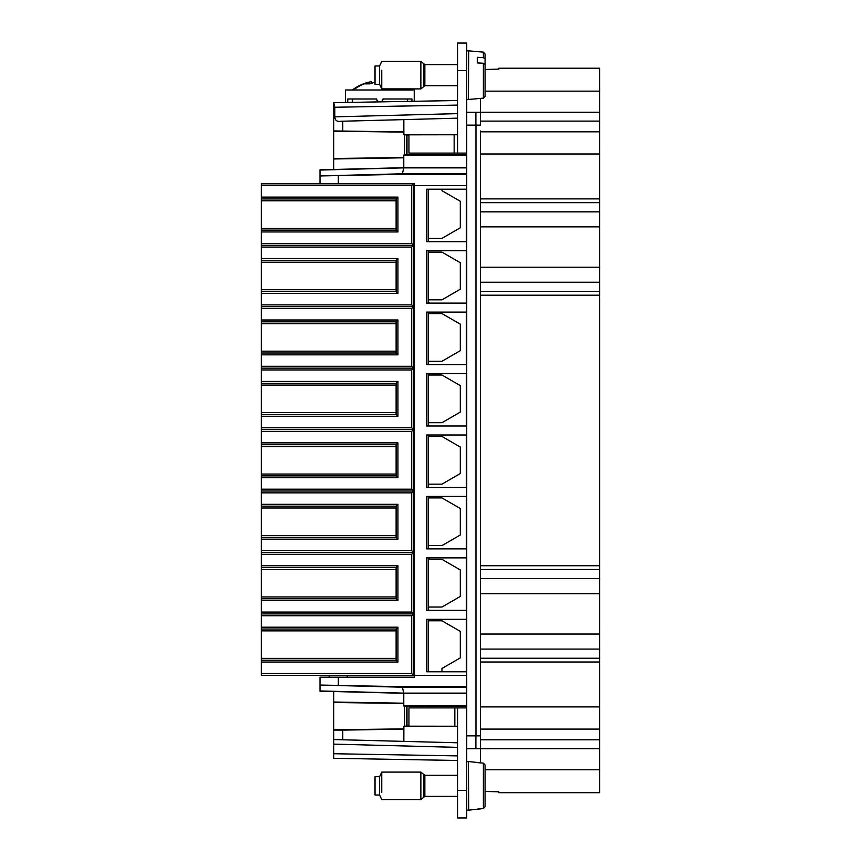 <?xml version="1.0" encoding="UTF-8"?>
<svg xmlns="http://www.w3.org/2000/svg" width="861" height="861" viewBox="0 0 861 861"><rect width="100%" height="100%" fill="white"/><g stroke="black" fill="none" stroke-linecap="round" stroke-linejoin="round"><path stroke-width="1.29" d="M320.001 683.795L320.001 677.187L414.453 677.187L414.453 675.347L261.303 675.347L261.303 673.517L411.698 673.517L413.538 675.347L413.538 613.904L261.303 613.904L261.303 612.074L411.698 612.074L413.538 613.904L413.538 552.471L261.303 552.471L261.303 550.631L411.698 550.631L413.538 552.471L413.538 491.028L261.303 491.028L261.303 489.188L411.698 489.188L413.538 491.028L413.538 429.585L261.303 429.585L261.303 427.745L411.698 427.745L413.538 429.585L413.538 368.142L261.303 368.142L261.303 366.312L411.698 366.312L413.538 368.142L413.538 306.699L261.303 306.699L261.303 304.869L411.698 304.869L413.538 306.699L413.538 245.256L261.303 245.256L261.303 243.426L411.698 243.426L413.538 245.256L413.538 183.813L411.698 185.653L413.538 183.813L413.538 238.379L414.453 238.379M261.303 630.876L396.114 630.876L396.114 658.385L261.303 658.385L261.303 627.206L397.943 627.206L397.943 662.055L396.114 660.215L397.943 662.055L261.303 662.055L261.303 673.517M261.303 662.055L261.303 658.385M261.303 627.206L261.303 613.904L266.813 613.904M261.303 569.433L396.114 569.433L396.114 596.942L261.303 596.942L261.303 565.763L397.943 565.763L397.943 600.612L396.114 598.782L397.943 600.612L261.303 600.612L261.303 612.074M261.303 600.612L261.303 596.942M261.303 565.763L261.303 552.471L266.813 552.471M261.303 507.99L396.114 507.99L396.114 535.499L261.303 535.499L261.303 504.32L397.943 504.32L397.943 539.169L396.114 537.339L397.943 539.169L261.303 539.169L261.303 550.631M261.303 539.169L261.303 535.499M411.698 550.631L411.698 492.858L261.303 492.858L261.303 504.32M261.303 492.858L261.303 491.028L266.813 491.028M396.114 474.056L261.303 474.056L261.303 446.547L396.114 446.547L396.114 475.896L397.943 477.726L261.303 477.726L261.303 489.188M261.303 477.726L261.303 474.056M411.698 489.188L411.698 431.415L261.303 431.415L261.303 446.547M261.303 431.415L261.303 429.585L266.813 429.585M261.303 385.104L396.114 385.104L396.114 412.613L261.303 412.613L261.303 381.434L397.943 381.434L397.943 416.283L396.114 414.453L397.943 416.283L261.303 416.283L261.303 427.745M261.303 416.283L261.303 412.613M261.303 381.434L261.303 368.142L266.813 368.142M261.303 323.661L396.114 323.661L396.114 351.18L261.303 351.18L261.303 320.001L397.943 320.001L397.943 354.84L396.114 353.01L397.943 354.84L261.303 354.84L261.303 366.312M261.303 354.84L261.303 351.18M261.303 320.001L261.303 306.699L266.813 306.699M261.303 262.218L396.114 262.218L396.114 289.737L261.303 289.737L261.303 258.558L397.943 258.558L397.943 293.407L396.114 291.567L397.943 293.407L261.303 293.407L261.303 304.869M261.303 293.407L261.303 289.737M261.303 258.558L261.303 245.256L266.813 245.256M261.303 200.785L396.114 200.785L396.114 228.294L261.303 228.294L261.303 197.115L397.943 197.115L397.943 231.964L396.114 230.124L397.943 231.964L261.303 231.964L261.303 243.426M261.303 231.964L261.303 228.294M261.303 197.115L261.303 183.813L324.662 183.813L261.303 183.813M396.114 658.385L396.114 660.215L261.303 660.215M261.303 629.036L396.114 629.036L397.943 627.206M411.698 673.517L411.698 615.744L413.528 613.915M396.114 596.942L396.114 598.782L261.303 598.782M261.303 567.593L396.114 567.593L397.943 565.763M411.698 612.074L411.698 554.301L413.528 552.471M396.114 535.499L396.114 537.339L261.303 537.339M261.303 506.16L396.114 506.16L397.943 504.32M411.698 492.858L413.528 491.028M261.303 444.717L396.114 444.717L396.114 475.896L261.303 475.896M261.303 442.877L397.943 442.877L396.114 444.717M411.698 431.415L413.528 429.585M396.114 412.613L396.114 414.453L261.303 414.453M261.303 383.274L396.114 383.274L397.943 381.434M411.698 427.745L411.698 369.972L413.528 368.142M396.114 351.18L396.114 353.01L261.303 353.01M261.303 321.831L396.114 321.831L397.943 320.001M411.698 366.312L411.698 308.529L413.528 306.699M396.114 289.737L396.114 291.567L261.303 291.567M261.303 260.388L396.114 260.388L397.943 258.558M411.698 304.869L411.698 247.096L413.528 245.256M396.114 228.294L396.114 230.124L261.303 230.124M261.303 198.945L396.114 198.945L397.943 197.115M308.625 245.256L294.322 245.256M308.625 306.699L294.322 306.699M308.625 368.142L294.322 368.142M308.625 429.585L294.322 429.585M308.625 491.028L294.322 491.028M308.625 552.471L294.322 552.471M308.625 613.904L294.322 613.904M329.171 675.347L329.171 677.187M414.453 545.583L413.538 545.583L413.538 497.906L414.453 497.906M414.453 484.151L413.538 484.151L413.538 436.462L414.453 436.462M414.453 422.708L413.538 422.708L413.538 375.019L414.453 375.019M414.453 361.265L413.538 361.265L413.538 313.576L414.453 313.576M414.453 299.822L413.538 299.822L413.538 252.133L414.453 252.133M413.538 675.347L413.538 620.781L414.453 620.781M414.453 607.027L413.538 607.027L413.538 559.349L414.453 559.349M441.962 671.774L441.962 668.47L460.301 657.879L460.301 631.371L441.962 620.781L428.208 620.781M333.756 169.413L320.001 169.778L320.001 175.945L399.353 174.385L466.727 174.385L466.727 675.347L414.453 675.347L414.453 619.414L413.538 619.414M466.727 185.653L414.453 185.653L414.453 619.414M414.453 185.653L414.453 183.813L324.662 183.813M396.114 660.215L396.114 629.036M396.114 598.782L396.114 567.593M396.114 537.339L396.114 506.16M396.114 414.453L396.114 383.274M396.114 353.01L396.114 321.831M396.114 291.567L396.114 260.388M396.114 230.124L396.114 198.945M466.727 173.782L402.431 173.782L320.001 175.945L320.001 183.813M320.001 177.205L320.001 174.632L320.001 177.205M428.208 545.583L441.962 545.583L460.301 535.004L460.301 508.496L441.962 497.906L428.208 497.906M428.208 484.151L441.962 484.151L460.301 473.561L460.301 447.053L441.962 436.462L428.208 436.462M428.208 422.708L441.962 422.708L460.301 412.118L460.301 385.61L441.962 375.019L428.208 375.019M428.208 361.265L441.962 361.265L460.301 350.675L460.301 324.166L441.962 313.576L428.208 313.576M428.208 299.822L441.962 299.822L460.301 289.231L460.301 262.723L441.962 252.133L428.208 252.133M428.208 238.379L441.962 238.379L460.301 227.788L460.301 201.28L441.962 190.69L441.962 189.226M428.208 607.027L441.962 607.027L460.301 596.436L460.301 569.928L441.962 559.349L428.208 559.349M466.662 185.653L466.662 189.226L426.593 189.226L426.593 241.683L466.662 241.683L466.662 250.669L426.593 250.669L426.593 303.126L466.662 303.126L466.662 312.112L426.593 312.112L426.593 364.569L466.662 364.569L466.662 373.556L426.593 373.556L426.593 426.001L466.662 426.001L466.662 434.999L426.593 434.999L426.593 487.444L466.662 487.444L466.662 496.431L426.593 496.431L426.593 548.887L466.662 548.887L466.662 557.874L426.593 557.874L426.593 610.331L466.662 610.331L466.662 619.317L426.593 619.317L426.593 671.774L466.662 671.774L466.662 675.347M428.208 619.414L429.607 619.414L428.208 619.414L428.208 671.677M414.453 610.245L413.538 610.245M428.208 610.245L429.607 610.245L428.208 610.245L428.208 557.971L429.607 557.874M414.453 557.971L413.538 557.971M428.208 557.971L429.607 557.971M414.453 548.801L413.538 548.801M428.208 548.801L429.607 548.801L428.208 548.801L428.208 496.528L429.607 496.431M414.453 496.528L413.538 496.528M428.208 496.528L429.607 496.528M414.453 487.358L413.538 487.358M428.208 487.358L429.607 487.358L428.208 487.358L428.208 435.085L429.607 434.999M414.453 435.085L413.538 435.085M428.208 435.085L429.607 435.085M414.453 425.915L413.538 425.915M428.208 425.915L429.607 425.915L428.208 425.915L428.208 373.642L429.607 373.556M414.453 373.642L413.538 373.642M428.208 373.642L429.607 373.642M414.453 364.472L413.538 364.472M428.208 364.472L429.607 364.472L428.208 364.472L428.208 312.199L429.607 312.112M414.453 312.199L413.538 312.199M428.208 312.199L429.607 312.199M414.453 303.029L413.538 303.029M428.208 303.029L429.607 303.029L428.208 303.029L428.208 250.755L429.607 250.669M414.453 250.755L413.538 250.755M428.208 250.755L429.607 250.755M414.453 241.586L413.538 241.586M428.208 241.586L429.607 241.586L428.208 241.586L428.208 189.323M466.727 675.347L466.727 686.604L399.353 686.604L333.756 685.421M399.353 174.385L402.431 173.782L403.766 167.691L333.756 169.477L333.756 131.195L333.756 158.489L403.766 157.563M320.001 677.187L320.001 691.222L333.756 691.587M466.727 687.218L402.431 687.218L320.001 685.055L338.341 685.41L338.341 677.187M466.361 671.774L466.361 619.317M466.361 241.683L466.361 189.226M466.361 303.126L466.361 250.669M466.361 364.569L466.361 312.112M466.361 426.001L466.361 373.556M466.361 487.444L466.361 434.999M466.361 548.887L466.361 496.431M466.361 610.331L466.361 557.874M466.727 174.385L466.727 125.125L480.481 125.125L480.481 112.285L466.727 112.285M466.727 707.903L457.557 707.903L457.557 790.441L466.727 790.441L466.727 686.604M466.727 693.309L403.766 693.309L403.766 703.2L333.756 702.027L333.756 691.523L403.766 693.309L402.431 687.218L399.353 686.604M457.557 100.522L333.756 102.685L345.465 102.481L345.465 89.985L414.238 89.985L414.238 101.286L457.557 100.522L333.756 102.685L333.756 131.195L403.841 132.12M333.756 158.973L403.766 157.8L403.766 167.691L466.727 167.691M466.727 790.441L466.727 817.95L457.557 817.95L466.727 817.95M466.727 43.05L457.557 43.05L466.727 43.05L466.727 154.571L406.984 154.571L406.984 135.112L408.953 135.112M480.481 131.001L480.481 735.875L466.727 735.875M466.727 693.116L403.174 693.116L320.001 690.942M403.841 119.625L342.764 121.218L412.634 119.388L403.841 119.625L403.841 131.905L333.756 130.937M342.764 130.872L342.764 121.218L341.096 121.261C337.125 121.971 335.037 120.497 334.821 116.848L457.557 113.63M333.756 102.696L334.821 107.248L334.821 116.848M466.727 104.945L466.727 100.36M466.727 155.045L403.766 155.045L406.736 154.754L406.736 134.929L403.852 134.66L403.841 131.905M403.766 157.8L403.766 155.045M457.557 755.893L333.756 753.73L333.756 758.315L457.557 760.478L333.756 758.315M333.756 753.73L333.756 739.545L333.756 744.13L457.557 747.37M333.756 739.545L342.764 739.782L333.756 739.545L333.756 702.027L333.756 728.966M485.066 791.431L498.82 791.808L498.82 792.69L498.82 791.808L485.066 791.431M480.481 762.878L480.481 748.715L466.727 748.715M454.834 726.243L408.953 726.178L408.953 707.903L454.834 707.903L454.834 726.243L457.557 726.243M457.557 707.903L454.834 707.903M457.557 790.441L457.557 817.95M466.727 761.554L468.395 761.554L468.395 797.501M485.066 69.483L498.82 69.106L498.82 68.223L498.82 69.106L485.066 69.483M457.557 43.05L457.557 70.559L466.727 70.559M457.557 134.757L408.953 134.822L408.953 153.097L457.557 153.097L457.557 70.559M457.557 153.097L466.727 153.097M480.481 98.412L480.481 121.11L599.697 121.11L599.697 211.838L480.481 211.838M466.727 50.853L468.395 50.853L468.395 99.435L466.727 99.445M457.557 134.66L403.852 134.66M412.634 119.388L457.557 118.151M480.481 735.875L480.481 748.715L599.697 748.672L599.697 769.756L485.066 769.756M599.697 748.672L599.697 739.793L480.481 739.793L480.481 748.672M480.481 739.793L480.481 726.706M457.557 742.785L342.764 739.782L342.764 730.128L333.756 730.063M457.557 726.34L403.852 726.34L403.841 741.375M408.953 725.888L406.747 726.071M466.727 705.955L403.766 705.955L406.736 706.246L406.736 726.071L403.852 726.34M406.747 706.246L466.727 706.429M406.984 706.429L406.995 725.888M403.766 703.2L403.766 705.955M342.764 730.128L403.841 729.095M333.756 729.805L403.841 728.88M403.766 703.437L333.756 702.511M599.697 769.756L599.697 792.69L498.82 792.69M498.82 68.223L599.697 68.223L599.697 121.11M599.697 739.793L599.697 578.646L480.481 578.646M480.481 282.257L599.697 282.257L599.697 578.646M599.697 282.257L599.697 211.838M485.066 764.988L483.387 763.137L485.066 764.988L485.066 806.714L483.387 808.565L468.718 810.147L468.395 761.554M485.066 783.101L485.066 806.714L483.387 808.565L477.274 809.114M483.387 808.565L483.387 763.137L468.718 761.554M483.387 763.137L477.274 762.598M483.387 63.251L483.387 98.154L485.066 96.335L485.066 64.446L483.387 63.251L477.274 62.907L477.274 57.31L483.387 57.655L483.387 52.134L468.718 50.853L468.395 99.445M485.066 70.57L485.066 53.963L483.387 52.134M485.066 58.86L483.387 57.655M477.274 62.907L477.274 57.31M485.066 79.729L485.066 74.132M347.758 102.437L347.758 98.993L376.644 98.993A2.755 2.755 0 0 0 379.389 101.738L380.304 101.738A2.755 2.755 0 0 0 383.059 98.993L411.945 98.993L411.945 101.318M383.059 98.993L382.488 100.672L383.059 98.993M381.95 101.2L380.304 101.738L381.95 101.2M376.644 98.993L377.215 100.672L376.644 98.993M377.753 101.2L379.389 101.738L377.753 101.2M380.691 174.352L398.191 173.9M367.927 83.872L367.819 82.441L363.912 83.872L369.67 83.872L375.019 82.172M367.819 82.441L371.382 81.644L371.608 83.14M390.883 88.898L397.018 88.898M457.557 796.403L424.839 796.403L420.868 799.611L420.868 772.102L381.746 772.102L381.746 792.454M457.557 85.691L424.839 85.691L420.868 88.898L420.868 61.389L381.746 61.389L379.604 65.974L379.604 84.313L381.746 88.898L381.746 70.204M381.746 772.102L379.604 776.687L379.604 795.026L381.746 799.611L420.868 799.611M379.604 795.026L375.019 795.026L375.019 776.687L379.604 776.687M379.604 84.313L375.019 84.313L375.019 65.974L379.604 65.974M411.698 615.744L261.303 615.744M411.698 554.301L261.303 554.301M397.943 477.726L397.943 442.877M411.698 369.972L261.303 369.972M411.698 308.529L261.303 308.529M411.698 247.096L261.303 247.096M411.698 243.426L411.698 185.653L261.303 185.653M347.187 677.187L347.187 675.347M338.341 175.579L338.341 183.813M320.001 170.058L403.174 167.884L466.727 167.884M475.972 125.125L475.972 735.875M404.595 134.886L404.595 154.797M457.557 105.107L334.821 107.248M475.896 735.875L475.896 748.715M475.896 125.125L475.896 112.285M404.595 706.203L404.595 726.114M454.156 134.757L454.156 153.097M485.066 91.148L599.697 91.148M599.697 706.913L480.481 706.913M480.481 662.012L599.697 662.012M599.697 658.245L480.481 658.245M480.481 649.076L599.697 649.076M599.697 634.04L480.481 634.04M480.481 593.692L599.697 593.692M480.481 569.476L599.697 569.476M599.697 565.72L480.481 565.72M480.481 295.194L599.697 295.194M599.697 291.427L480.481 291.427M599.697 267.222L480.481 267.222M480.481 226.874L599.697 226.874M480.481 202.658L599.697 202.658M599.697 198.902L480.481 198.902M480.481 154.001L599.697 154.001M480.481 131.808L599.697 131.808M480.481 112.242L599.697 112.242M480.481 729.095L599.697 729.095M407.361 101.404L407.361 98.993M352.343 102.362L352.343 98.993M424.839 796.403L424.839 775.309L420.868 772.102M424.839 85.691L424.839 64.597L420.868 61.389M423.547 796.942L423.547 774.771M353.527 89.985A45.848 43.879 -90 0 1 364.085 83.872M387.827 89.985A45.848 13.302 -90 0 0 387.396 88.898M423.547 86.229L423.547 64.058M466.727 810.147L468.395 810.147M483.387 98.154L468.718 99.445M457.557 775.309L424.839 775.309M457.557 64.597L424.839 64.597M368.777 82.172A45.848 45.848 0 0 0 352.343 89.985M407.361 89.985A45.848 45.848 0 0 0 405.854 88.898M420.868 88.898L381.746 88.898"/></g></svg>
